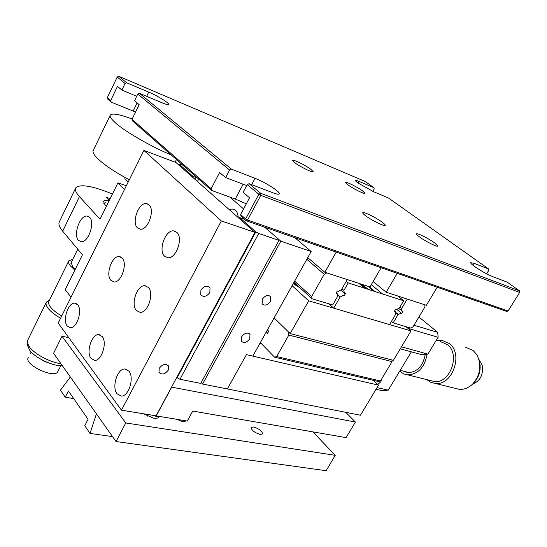 <?xml version="1.0" encoding="UTF-8"?>
<svg xmlns="http://www.w3.org/2000/svg" width="547" height="547" viewBox="0 0 547 547"><rect width="100%" height="100%" fill="white"/><g stroke="black" fill="none" stroke-linecap="round" stroke-linejoin="round"><path stroke-width="0.82" d="M362.627 190.924C357.389 187.053 345.581 181.194 345.383 182.377L347.68 184.701C352.883 188.578 364.911 194.547 365.027 193.317L362.627 190.924M311.052 169.44C305.794 165.426 292.754 159.027 292.495 160.353L294.553 162.562C299.77 166.589 313.055 173.098 313.219 171.724L311.052 169.44M382.326 222.314C376.261 217.706 363.051 211.231 362.736 212.728C362.558 213.173 363.481 214.164 365.505 215.696C371.529 220.318 385.02 226.93 385.232 225.378C385.396 224.906 384.432 223.887 382.326 222.314M434.605 242.889C428.629 238.492 416.691 232.557 416.452 233.884C416.301 234.321 417.313 235.34 419.501 236.947C425.443 241.364 437.627 247.422 437.778 246.041C437.915 245.582 436.862 244.536 434.605 242.889M486.632 273.828L488.786 270.307L488.717 269.035L473.893 263.278L470.721 262.704C470.557 263.251 471.911 264.563 474.789 266.649C480.984 270.909 486.878 274.211 492.485 276.543L507.288 282.19L519.465 290.819L519.65 292.447L260.782 195.347L247.565 220.044L246.061 220.721L241.042 216.311L240.612 214.554L245.63 218.957L258.834 194.253L247.189 184.612L249.056 183.683L272.891 192.77C276.659 194.185 278.799 194.554 279.298 193.891C280.898 192.202 265.097 182.089 255.059 178.315L231.429 169.146L229.596 170.042L137.796 94.029L139.444 93.291L161.707 102.651C165.809 104.347 168.114 104.935 168.613 104.422C169.796 103.349 157.57 95.807 148.709 92.115L126.672 82.761L125.058 83.486L117.229 77.004L118.829 76.293L126.672 82.761M372.808 191.382L374.182 188.954L374.018 187.751L359.311 181.515C357.061 180.565 355.81 180.243 355.571 180.551C355.434 180.893 356.309 181.748 358.196 183.108L373.669 191.758L388.411 197.952L488.717 269.035M374.018 187.751L365.109 181.447L118.829 76.293M117.229 77.004L107.335 97.639L110.665 100.566L111.164 102.132L107.834 99.205L107.862 98.104M107.834 99.205L110.22 100.176M240.612 214.554L249.548 197.761L243.107 192.318L247.189 184.612M246.683 185.57L225.644 177.597L219.614 172.51L211.169 188.729L211.627 190.452L235.285 199.053L246.335 203.805M249.056 183.683L260.728 193.303L258.834 194.253L260.782 195.347L260.728 193.303L519.465 290.819M245.63 218.957L247.565 220.044L508.081 310.983L519.65 292.447M508.081 310.983L506.625 311.407L246.061 220.721M243.661 217.227L241.042 216.311M110.665 100.566L117.482 86.378L121.878 90.077L136.709 96.265M111.164 102.132L135.574 112.032M134.952 121.865L132.511 120.901L132.018 119.294L211.169 188.729M137.796 94.029L134.528 100.751L139.17 104.668L132.018 119.294M225.644 177.597L229.596 170.042M121.878 90.077L125.058 83.486M211.627 190.452L132.511 120.901M139.444 93.291L231.429 169.146M381.136 267.729L369.977 286.956L324.836 272.276L307.749 257.63M324.836 272.276L336.234 252.105M397.245 273.336L386.182 292.228L426.359 305.301L437.19 287.237M373.122 281.534L386.182 292.228M312.118 298.819L332.72 304.932L337.649 296.33L337.15 293.561L336.036 293.213L337.28 291.038L338.395 291.38L341.444 289.705L347.249 279.565L326.778 272.905L324.227 274.286L311.653 296.529L312.118 298.819L293.944 282.382M294.621 281.165L311.653 296.529M324.227 274.286L306.819 259.305M401.942 311.168L401.614 308.59L407.255 299.086L424.766 304.782L424.985 306.853L413.019 326.819L410.79 328.104L393.149 322.867L397.936 314.798L400.739 313.199L401.724 313.506L402.927 311.475L398.585 308.392M399.884 307.161L401.614 308.59M396.787 309.417L401.724 313.506M361.095 284.071L366.928 288.939M395.584 312.836L397.936 314.798M391.44 321.417L393.149 322.867M398.325 314.573L395.502 312.214M367.974 289.274L362.141 284.413M397.792 296.009L403.665 300.782L399.44 307.906L396.623 309.506L395.625 309.199L394.414 311.25L395.413 311.558L395.754 314.128L389.56 324.59L333.732 308.173L340.09 297.076L343.119 295.407L344.22 295.742L345.465 293.582L344.364 293.24L343.878 290.471L348.22 282.902L346.278 281.261M362.264 284.447L368.097 289.315M368.09 286.348L373.929 291.195M369.081 286.669L374.921 291.51M371.29 284.693L382.544 293.971M341.95 288.816L343.878 290.471M340.726 290.101L344.364 293.24M337.355 294.689L340.09 297.076M333.732 308.173L328.795 303.77M358.928 283.367L364.76 288.235M403.665 300.782L348.22 282.902M406.004 326.682L411.016 330.894L308.706 300.816L292.098 285.684M308.706 300.816L290.183 333.595L393.361 360.336L411.016 330.894M329.226 304.153L327.516 303.387M299.647 287.537C294.901 285.055 293.185 283.496 294.484 282.874M293.992 283.667L296.057 284.296M290.183 333.595L274.115 317.916L288.72 332.159L288.83 335.065L276.693 356.548L380.459 380.972L378.367 381.519L274.587 357.198L260.358 342.579M297.301 285.418L295.004 284.72M274.587 357.198L276.693 356.548M391.925 359.96L392.042 361.642L288.83 335.065M392.042 361.642L380.459 380.972M265.78 332.863L266.724 332.549L267.545 333.376L268.727 331.263L267.9 330.436L267.859 329.13M267.791 332.945L266.888 332.713M266.512 332.617L265.992 332.487M261.302 343.55L259.996 343.229M377.779 384.459L380.835 381.71L381.587 379.092M401.45 346.846L427.884 354.121L421.518 354.62L400.26 348.822M413.99 325.205L437.696 332.337L418.913 316.986M437.696 332.337L438.126 337.287L408.035 328.391M427.884 354.121L438.126 337.287M376.028 389.238L382.093 390.613L388.247 390.161L411.365 351.851M377.013 387.597L388.247 390.161M374.777 380.678L374.476 381.368M479.063 359.83C481.586 368.61 479.733 376.425 473.517 383.262L472.608 384.09M455.008 388.295L459.371 389.368C464.136 389.669 468.533 387.932 472.546 384.144C480.43 375.01 481.907 365.273 476.984 354.935L473.141 350.47L465.805 347.359M437.005 340.651L441.928 340.35L449.285 343.489C463.726 353.868 452.369 385.936 435.214 383.42L430.838 382.339L426.626 379.57M430.311 380.486L434.359 381.491C450.202 383.83 460.711 354.217 447.398 344.603L440.574 341.69M399.707 371.167L403.713 373.888L407.741 374.88C418.209 374.244 424.657 367.345 427.077 354.183M403.071 371.057L408.007 372.651C417.299 372.104 423.05 365.998 425.258 354.326M472.376 384.309C480.423 380.897 483.664 374.435 482.098 364.924L478.987 359.557M373.389 380.35L378.497 385.129L246.417 354.641L227.347 388.944L246.417 354.641L252.803 356.118L311.161 251.517L294.812 237.685M201.248 382.483L279.285 239.846L201.248 382.483L202.581 384.056L360.452 415.228L378.497 385.129M209.843 292.529L210.034 287.763C207.135 285.144 204.093 285.91 200.92 290.06L200.722 294.792C203.621 297.431 206.663 296.679 209.843 292.529M168.271 370.162L168.538 366.032C165.659 363.365 162.562 364.131 159.239 368.322L158.972 372.418C161.85 375.098 164.948 374.346 168.271 370.162M149.044 204.845L146.268 203.559C138.623 202.445 131.389 222.369 137.42 227.839L140.353 229.234C147.998 230.349 155.239 210.075 149.044 204.845M122.159 258.04L119.123 256.529C111.896 255.661 105.339 274.642 110.877 280.351L114.056 281.972C121.297 282.833 127.848 263.524 122.159 258.04M77.736 304.816L74.686 303.154C68.184 302.505 62.351 320.234 67.172 325.978L70.344 327.749C76.86 328.391 82.686 310.354 77.736 304.816M102.2 336.521L98.672 334.627C91.705 334.06 85.865 352.22 91.021 358.401L94.693 360.418C101.674 360.972 107.492 342.484 102.2 336.521M128.914 371.139L124.805 368.972C117.331 368.521 111.526 387.119 117.044 393.792L121.325 396.103C128.812 396.527 134.589 377.567 128.914 371.139M148.34 287.428L144.825 285.705C137.065 284.912 130.473 304.364 136.401 310.511L140.087 312.358C147.861 313.137 154.425 293.329 148.34 287.428M176.825 232.345L173.597 230.868C165.358 229.808 158.035 250.252 164.51 256.16L167.922 257.753C176.161 258.806 183.484 237.986 176.825 232.345M221.35 220.94L143.902 150.425L58.194 323.058L121.448 410.161L221.35 220.94L254.977 232.386L175.895 162.452L143.902 150.425M121.448 410.161L156.066 415.843L254.977 232.386M270.437 301.452L270.676 296.741C268.057 294.512 265.288 295.318 262.369 299.168L262.122 303.845C264.741 306.094 267.51 305.301 270.437 301.452M249.733 338.805L250.006 334.402C247.394 332.138 244.591 332.938 241.603 336.808L241.33 341.184C243.941 343.468 246.745 342.675 249.733 338.805M202.581 384.056L280.837 241.193L264.68 227.203L279.285 239.846M243.593 208.947L229.911 197.098M238.253 217.597C237.562 210.465 234.554 207.805 229.227 209.617M280.837 241.193L311.161 251.517M182.965 165.256L180.1 164.182L179.006 165.208M179.416 164.401L192.927 176.325L192.51 177.146M197.426 181.495L198.677 179.067M196.202 177.536L195.183 179.512M192.927 176.325L197.467 178.001M213.453 309.404L215.689 306.306L217.207 302.443M192.77 347.762L194.951 344.754L196.441 340.952M234.595 270.184L236.892 266.984L238.437 263.066M255.839 231.853L258.731 233.473L179.942 379.276L177.18 377.71L255.839 231.853L239.709 217.61L244.372 219.238M177.18 377.71L176.845 377.3M239.251 218.479L239.709 217.61M200.585 383.358L179.942 379.276M278.833 240.324L258.731 233.473M251.49 222.608L253.487 223.306M89.667 217.405L87.014 216.058C79.971 215.033 73.004 234.766 78.433 240.304L81.223 241.753C88.265 242.793 95.253 222.704 89.667 217.405M109.017 200.934C105.933 200.298 104.087 200.448 103.486 201.364L105.031 204.852L106.426 206.185M75.595 188.195L59.404 221.74C58.214 223.928 59.308 227.073 62.679 231.169L79.438 196.605C75.93 192.694 74.707 189.775 75.766 187.853C80.033 183.758 92.258 185.809 112.443 193.994M110.159 198.623L106.186 197.323L109.229 200.51M79.438 196.605L100.005 219.19L117.94 182.869L126.364 185.754M124.511 189.474L117.94 182.869M71.014 297.233L65.196 289.684L82.426 254.786L62.679 231.169M129.297 179.84C114.726 171.984 104.094 164.818 97.407 158.336C93.742 154.637 92.368 151.977 93.291 150.35L110.193 115.314M171.273 154.979C150.596 146.398 124.395 131.212 114.863 122.33C111.048 118.829 109.53 116.408 110.309 115.075C112.292 112.976 119.574 114.289 132.155 119.014M175.143 162.172L176.469 159.546M62.426 365.799C52.587 366.36 33.996 357.307 29.306 349.629L27.829 345.718M46.269 302.347L27.788 340.063L27.48 343.01L28.97 346.237C33.497 353.478 49.668 362.305 60.929 363.687M60.601 318.21C54.638 314.785 50.372 311.352 47.794 307.92C46.085 305.527 45.613 303.592 46.379 302.122L49.497 300.139M68.69 261.035L48.909 301.335C48.204 302.689 48.642 304.474 50.235 306.689C52.56 309.773 56.382 312.863 61.715 315.968M72.84 259.216L68.778 260.851C68.143 262.054 68.662 263.709 70.337 265.821L74.857 270.122M71.896 261.124L71.062 261.938L72.464 266.389L75.295 269.233M52.594 364.254L44.676 361.423L37.449 357.164M105.503 202.821L103.862 203.381M31.152 351.94L30.352 353.738M28.259 357.594C23.576 364.507 54.775 379.221 57.838 371.598L57.907 371.461M156.162 415.973L171.703 387.153L355.406 422.038L346.073 437.621L192.763 411.064L187.265 421.074L156.066 415.843M345.745 412.322L355.406 422.038M177.221 419.433L183.108 421.887L186.185 420.903M253.576 426.968L251.182 427.474C251.599 430.345 254.601 432.67 260.194 434.441L262.553 433.935C262.129 431.07 259.141 428.745 253.576 426.968M158.733 417.211L153.051 415.351M68.806 337.677L62.002 336.227L125.769 422.947L335.215 455.33L312.905 431.877M335.215 455.33L326.149 470.707L116.026 441.538L125.769 422.947M62.002 336.227L53.579 353.3L116.026 441.538M159.027 416.445C158.685 418.052 156.9 418.626 153.666 418.175L143.369 413.764M65.271 397.197L68.416 390.955L88.053 419.303L84.771 425.716L90.029 433.422L96.416 413.833L70.351 376.999L60.45 390.148L65.271 397.197L73.715 398.606M90.029 433.422L112.545 436.622M358.353 183.224L359.311 181.515M146.651 96.32L148.709 92.115M251.675 184.681L255.059 178.315M472.779 265.124L473.893 263.278M243.128 184.223L235.285 199.053M137.126 102.939L133.174 111.027M128.319 181.816C125.789 180.059 124.654 178.828 124.907 178.11M148.264 414.564L147.444 416.123M473.517 383.262L472.546 384.144M435.214 383.42L459.371 389.368M434.359 381.491L407.741 374.88M409.484 372.671L400.206 370.34M209.05 286.758L210.034 287.763M167.833 365.177L168.538 366.032M148.285 204.236L146.268 203.559M120.955 257.049L119.123 256.529M76.197 303.517L74.686 303.154M100.361 334.996L98.672 334.627M126.692 369.341L124.805 368.972M146.897 286.259L144.825 285.705M175.902 231.607L173.597 230.868M269.774 295.886L270.676 296.741M249.22 333.595L250.006 334.402M88.669 216.571L87.014 216.058M27.952 346.661L27.48 343.01M70.85 263.257L77.756 249.206M57.838 371.598L60.772 365.772"/></g></svg>
